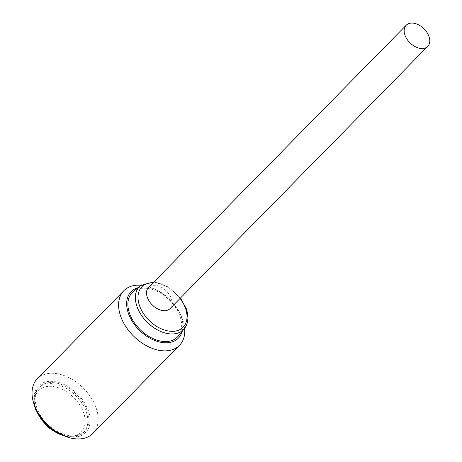 <?xml version="1.0" encoding="UTF-8"?>
<svg xmlns="http://www.w3.org/2000/svg" width="462" height="462" viewBox="0 0 462 462"><rect width="100%" height="100%" fill="white"/><g stroke="black" fill="none" stroke-linecap="round" stroke-linejoin="round"><path stroke-width="0.35" stroke-dasharray="2.31 1.73" d="M170.103 308.57A15.107 9.916 44.5 0 0 169.317 294.606A15.107 9.916 44.5 0 0 154.851 285.268A15.107 9.916 44.5 0 0 148.55 287.393M133.068 291.845A31.67 20.79 -135.5 0 1 158.449 292.053A31.67 20.79 -135.5 0 1 179.966 316.262A31.67 20.79 -135.5 0 1 178.17 336.174M37.11 411.307A33.131 21.749 -135.5 0 1 35.666 407.79A33.131 21.749 -135.5 0 1 52.2 381.358A33.131 21.749 -135.5 0 1 88.375 410.706A33.131 21.749 -135.5 0 1 60.401 434.193M92.914 433.425A38.981 25.589 44.5 0 0 96.113 407.819A38.981 25.589 44.5 0 0 68.682 377.541A38.981 25.589 44.5 0 0 37.312 378.782M182.242 331.225A33.131 21.749 44.5 0 0 181.127 316.326A33.131 21.749 44.5 0 0 179.683 312.814A33.131 21.749 44.5 0 0 156.399 289.928A33.131 21.749 44.5 0 0 137.942 287.693M140.823 285.25A38.981 25.589 -135.5 0 1 153.592 288.669A38.981 25.589 -135.5 0 1 180.988 315.598A38.981 25.589 -135.5 0 1 182.686 319.727A38.981 25.589 -135.5 0 1 184.633 328.303M36.833 407.859A31.67 20.79 -135.5 0 1 39.432 387.052A31.67 20.79 -135.5 0 1 64.923 386.041A31.67 20.79 -135.5 0 1 87.208 410.643A31.67 20.79 -135.5 0 1 84.61 431.45A31.67 20.79 -135.5 0 1 59.119 432.455A31.67 20.79 -135.5 0 1 36.833 407.859M140.419 285.58A30.821 20.23 -135.5 0 1 165.119 285.782A30.821 20.23 -135.5 0 1 186.053 309.338A30.821 20.23 -135.5 0 1 184.309 328.713M180.093 298.4A28.875 18.954 44.5 0 0 153.193 282.669M64.247 435.897A31.67 20.79 44.5 0 0 83.582 432.496A31.67 20.79 44.5 0 0 86.18 411.688A31.67 20.79 44.5 0 0 63.889 387.092A31.67 20.79 44.5 0 0 38.398 388.097A31.67 20.79 44.5 0 0 35.337 407.49M36.319 410.042A29.724 19.514 -135.5 0 1 51.149 386.324A29.724 19.514 -135.5 0 1 83.599 412.653A29.724 19.514 -135.5 0 1 68.769 436.365A29.724 19.514 -135.5 0 1 36.319 410.042M153.979 281.872L168.145 286.896L180.446 298.042M156.399 289.928L153.592 288.669M179.683 312.814L180.988 315.598M39.432 387.052L38.398 388.097L34.425 395.299L34.188 404.614M84.61 431.45L83.582 432.496L76.449 436.602L67.134 436.994"/><path stroke-width="0.69" d="M412.497 23.1A15.107 9.916 44.5 0 0 406.202 25.225A15.107 9.916 44.5 0 0 406.987 39.189A15.107 9.916 44.5 0 0 421.454 48.527A15.107 9.916 44.5 0 0 427.748 46.402A15.107 9.916 44.5 0 0 426.969 32.438A15.107 9.916 44.5 0 0 412.497 23.1M406.202 25.225L148.55 287.393A15.107 9.916 44.5 0 0 149.336 301.357A15.107 9.916 44.5 0 0 163.802 310.695A15.107 9.916 44.5 0 0 170.103 308.57L427.748 46.402M140.419 285.58A30.821 20.23 -135.5 0 0 137.029 306.629A30.821 20.23 -135.5 0 0 159.477 330.931A30.821 20.23 -135.5 0 0 184.309 328.713L178.17 336.174A31.67 20.79 -135.5 0 1 152.651 338.45A31.67 20.79 -135.5 0 1 129.585 313.479A31.67 20.79 -135.5 0 1 133.068 291.845L140.419 285.58L153.979 281.872M123.88 290.69L37.312 378.782A38.981 25.589 44.5 0 0 34.107 404.389A38.981 25.589 44.5 0 0 35.805 408.524A38.981 25.589 44.5 0 0 63.202 435.447A38.981 25.589 44.5 0 0 92.914 433.425L179.487 345.339A38.981 25.589 -135.5 0 1 148.111 346.581A38.981 25.589 -135.5 0 1 120.68 316.303A38.981 25.589 -135.5 0 1 123.88 290.69A38.981 25.589 -135.5 0 1 140.823 285.25M137.942 287.693A33.131 21.749 44.5 0 0 128.424 313.415A33.131 21.749 44.5 0 0 156.739 341.21A33.131 21.749 44.5 0 0 182.242 331.225M184.633 328.303A38.981 25.589 -135.5 0 1 179.487 345.339M63.202 435.447L60.401 434.193A33.131 21.749 -135.5 0 1 37.11 411.307L35.805 408.524M153.193 282.669A28.875 18.954 44.5 0 0 139.541 305.734A28.875 18.954 44.5 0 0 171.061 331.312A28.875 18.954 44.5 0 0 185.47 308.275A28.875 18.954 44.5 0 0 180.093 298.4M35.337 407.49A31.67 20.79 44.5 0 0 35.799 408.905A31.67 20.79 44.5 0 0 64.247 435.897M180.446 298.042L186.278 308.674C188.993 316.874 188.334 323.556 184.309 328.713M34.188 404.614L35.51 409.638L48.146 427.633L67.134 436.994"/></g></svg>

